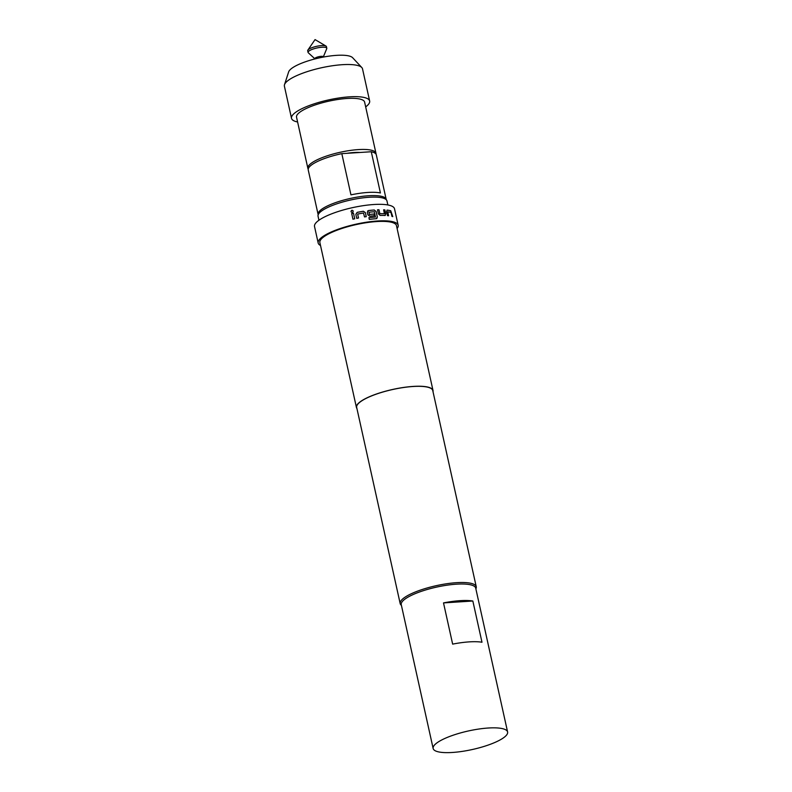 <?xml version="1.0" encoding="UTF-8"?>
<svg xmlns="http://www.w3.org/2000/svg" width="792" height="792" viewBox="0 0 792 792"><rect width="100%" height="100%" fill="white"/><g stroke="black" fill="none" stroke-linecap="round" stroke-linejoin="round"><path stroke-width="1.19" d="M353.232 211.108L353.232 211.078C352.183 209.86 351.45 210.029 351.014 211.583C352.064 212.8 352.796 212.632 353.232 211.078L353.242 211.127C352.192 209.9 351.46 210.068 351.034 211.622L351.113 211.86M367.696 210.959L368.557 210.543L367.33 212.355L367.864 214.78L369.815 216.196A40.966 10.187 -12.5 0 1 374.557 215.721L374.171 213.989A40.966 10.187 -12.5 0 0 369.468 214.454L368.983 212.266A40.966 10.187 -12.5 0 1 374.309 211.741L375.477 216.998A40.966 10.187 -12.5 0 0 368.914 217.671L369.3 219.404A40.966 10.187 -12.5 0 1 376.25 218.701L377.348 216.988L376.141 211.513L374.24 210.038A40.798 10.147 -12.5 0 0 368.508 210.593L367.627 211.028M374.467 215.721L374.101 214.038A40.798 10.147 -12.5 0 0 369.418 214.513L368.983 212.266M368.923 217.711A40.798 10.147 -12.5 0 1 375.398 217.048L375.477 216.998M323.304 56.984A4.356 1.079 167.5 0 0 323.324 56.786A4.356 1.079 167.5 0 0 321.116 56.341A4.356 1.079 167.5 0 0 316.8 57.272A4.356 1.079 167.5 0 0 314.81 58.677L314.87 58.945M323.344 56.885L326.74 48.668A9.593 2.386 167.5 0 0 326.789 48.243A9.593 2.386 167.5 0 0 321.938 47.243A9.593 2.386 167.5 0 0 312.424 49.292A9.593 2.386 167.5 0 0 308.058 52.391A9.593 2.386 167.5 0 0 308.286 52.757L314.83 58.766M326.789 48.243L326.423 46.589A9.593 2.386 167.5 0 0 325.977 46.065A9.593 2.386 167.5 0 0 321.572 45.589A9.593 2.386 167.5 0 0 307.88 50.074A9.593 2.386 167.5 0 0 307.702 50.737L308.058 52.391M308.217 169.102A34.868 8.672 -12.5 0 1 307.87 168.32A34.868 8.672 -12.5 0 1 312.028 162.697A34.868 8.672 -12.5 0 1 349.47 150.559A34.868 8.672 -12.5 0 1 375.952 153.222A34.868 8.672 -12.5 0 1 375.972 154.084M307.87 168.32L296.545 117.206A34.868 8.672 -12.5 0 1 300.693 111.593A34.868 8.672 -12.5 0 1 338.135 99.445A34.868 8.672 -12.5 0 1 364.617 102.119L375.952 153.222M297.594 121.978A40.006 9.95 -12.5 0 1 291.515 118.325A40.006 9.95 -12.5 0 1 296.287 111.88A40.006 9.95 -12.5 0 1 339.253 97.941A40.006 9.95 -12.5 0 1 369.646 101A40.006 9.95 -12.5 0 1 365.676 106.88M291.515 118.325L284.397 86.179A40.006 9.95 -12.5 0 1 284.496 84.675A40.006 9.95 -12.5 0 1 289.159 79.735A40.006 9.95 -12.5 0 1 329.333 66.241A40.006 9.95 -12.5 0 1 361.796 67.538A40.006 9.95 -12.5 0 1 362.518 68.855L369.646 101M284.496 84.675L288.644 71.904A33.125 8.237 -12.5 0 1 292.505 67.815A33.125 8.237 -12.5 0 1 325.76 56.638A33.125 8.237 -12.5 0 1 352.638 57.717L361.796 67.538M318.186 214.751A34.868 8.672 -12.5 0 1 318.107 214.474A34.868 8.672 -12.5 0 1 333.977 203.188A34.868 8.672 -12.5 0 1 368.547 195.753A34.868 8.672 -12.5 0 1 386.189 199.386A34.868 8.672 -12.5 0 1 386.229 199.663M318.107 214.474L308.237 169.963A34.868 8.672 -12.5 0 1 341.817 153.648L350.945 194.862A34.868 8.672 167.5 0 1 367.815 192.456A34.868 8.672 167.5 0 1 380.417 192.961L371.28 151.747A34.868 8.672 -12.5 0 1 376.319 154.876L386.189 199.386M346.965 153.311A25.71 6.395 -12.5 0 1 354.004 152.529A25.71 6.395 -12.5 0 1 359.974 152.47M318.938 220.235L318.047 216.216A35.303 8.781 -12.5 0 1 334.115 204.791A35.303 8.781 -12.5 0 1 369.122 197.267A35.303 8.781 -12.5 0 1 386.971 200.94L387.862 204.96M507.603 731.986L475.715 588.149A38.135 9.484 167.5 0 0 446.747 585.229A38.135 9.484 167.5 0 0 405.801 598.514A38.135 9.484 167.5 0 0 401.257 604.652L433.145 748.489A38.135 9.484 167.5 0 0 462.112 751.41A38.135 9.484 167.5 0 0 503.059 738.124A38.135 9.484 167.5 0 0 507.603 731.986A38.135 9.484 167.5 0 0 478.635 729.066A38.135 9.484 167.5 0 0 437.689 742.351A38.135 9.484 167.5 0 0 433.145 748.489M379.952 213.691A40.966 10.187 -12.5 0 1 384.397 213.731L384.278 213.781A40.798 10.147 -12.5 0 0 379.853 213.741L378.992 209.761A40.966 10.187 -12.5 0 0 377.507 209.811L378.398 213.85L380.14 215.424A40.966 10.187 -12.5 0 1 384.952 215.464L385.328 215.394M384.952 215.464L385.763 213.919L384.872 209.88A40.966 10.187 -12.5 0 0 383.615 209.811L384.397 213.731M392.594 216.572L390.585 210.801A40.798 10.147 -12.5 0 0 387.139 210.167L386.575 211.603L387.476 215.642A40.966 10.187 -12.5 0 1 388.605 215.77L387.813 211.86A40.966 10.187 -12.5 0 1 391 212.454L391.931 216.384A40.966 10.187 -12.5 0 1 392.773 216.622L390.733 210.751A40.966 10.187 -12.5 0 0 387.278 210.108L386.971 210.147M320.512 245.49A40.966 10.187 -12.5 0 1 318.176 242.995A40.966 10.187 -12.5 0 1 336.828 229.739A40.966 10.187 -12.5 0 1 377.447 220.998A40.966 10.187 -12.5 0 1 398.168 225.265A40.966 10.187 -12.5 0 1 397.109 228.512M318.176 242.995L314.523 226.512A40.966 10.187 -12.5 0 1 333.175 213.256A40.966 10.187 -12.5 0 1 373.794 204.514A40.966 10.187 -12.5 0 1 394.515 208.781L398.168 225.265M376.141 211.513L374.24 210.038M356.925 408.514A39.224 9.752 -12.5 0 1 356.43 407.474A39.224 9.752 -12.5 0 1 374.289 394.782A39.224 9.752 -12.5 0 1 413.177 386.417A39.224 9.752 -12.5 0 1 433.016 390.496A39.224 9.752 -12.5 0 1 433.006 391.654M356.43 407.474L319.879 242.619A39.224 9.752 -12.5 0 1 337.738 229.928A39.224 9.752 -12.5 0 1 376.626 221.562A39.224 9.752 -12.5 0 1 396.465 225.641L433.016 390.496M401.415 605.355A38.966 9.692 -12.5 0 1 400.178 603.593A38.966 9.692 -12.5 0 1 417.919 590.99A38.966 9.692 -12.5 0 1 456.548 582.674A38.966 9.692 -12.5 0 1 476.249 586.733A38.966 9.692 -12.5 0 1 475.873 588.852M400.178 603.593L356.677 407.415A38.966 9.692 -12.5 0 1 374.418 394.812A38.966 9.692 -12.5 0 1 413.058 386.496A38.966 9.692 -12.5 0 1 432.759 390.555L476.249 586.733M376.25 218.701L376.893 218.473M368.508 210.593L368.557 210.543A40.966 10.187 -12.5 0 1 374.319 209.989M357.687 214.186L357.776 214.048A40.966 10.187 -12.5 0 1 363.528 213.028L364.508 216.929A40.966 10.187 -12.5 0 1 366.26 216.661L365.369 212.622L363.38 211.256A40.966 10.187 -12.5 0 0 357.162 212.365L355.846 214.315L356.737 218.354A40.966 10.187 -12.5 0 1 358.528 217.988L357.687 214.186L358.519 217.998M351.678 213.543A40.966 10.187 -12.5 0 1 353.46 213.137L354.717 218.79A40.966 10.187 -12.5 0 0 352.925 219.196L351.697 213.583A40.798 10.147 -12.5 0 1 353.47 213.177M472.844 601.019L443.51 602.91A38.135 9.484 -12.5 0 1 472.844 601.019L481.982 642.233A38.135 9.484 167.5 0 0 452.648 644.124L443.51 602.91M341.817 153.648L371.28 151.747M351.697 213.583L352.935 219.196M366.211 216.671L365.369 212.622M365.33 212.682L363.38 211.256M363.34 211.306A40.798 10.147 -12.5 0 0 357.152 212.405L357.162 212.365M357.152 212.405L355.846 214.365M377.348 216.988L376.052 211.563M376.804 218.523L377.269 217.048M384.833 215.523L385.763 213.919M385.635 213.979L384.872 209.88M383.625 209.87A40.798 10.147 -12.5 0 1 384.744 209.939M379.734 213.632L378.992 209.761M377.517 209.86A40.798 10.147 -12.5 0 1 378.893 209.821M388.456 215.751L387.763 211.969M325.977 46.065L315.048 39.6L307.88 50.074"/></g></svg>
